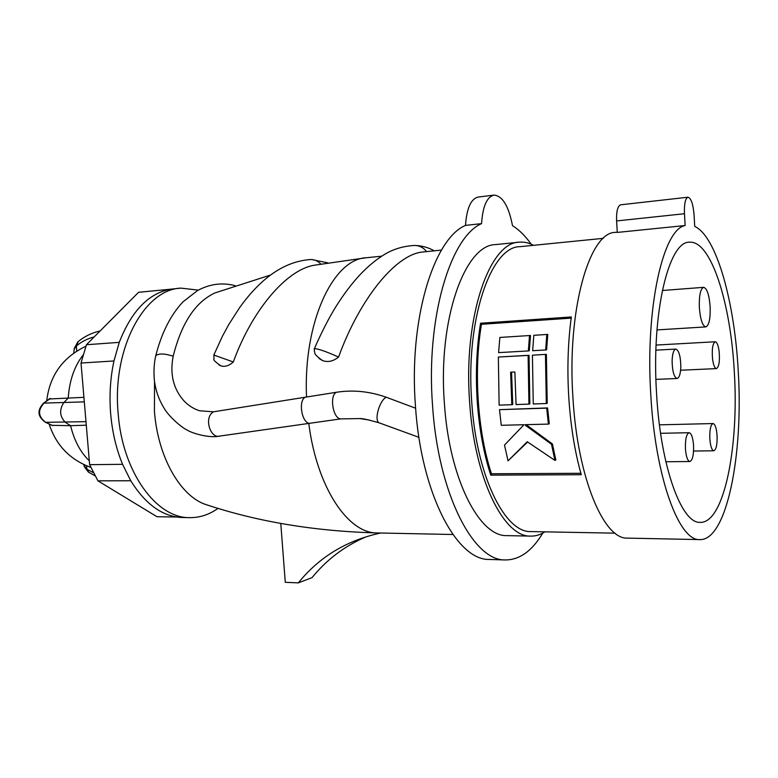 <?xml version="1.0" encoding="UTF-8"?>
<svg xmlns="http://www.w3.org/2000/svg" width="778" height="778" viewBox="0 0 778 778"><rect width="100%" height="100%" fill="white"/><g stroke="black" fill="none" stroke-linecap="round" stroke-linejoin="round"><path stroke-width="1.17" d="M699.354 307.67C700.365 319.534 702.515 325.953 705.802 326.906C709.059 325.476 710.509 318.708 710.139 306.6C709.166 294.765 707.008 288.346 703.672 287.325C700.443 288.716 699.014 295.494 699.354 307.67M656.574 393.756C651.274 312.805 668.788 241.024 689.415 242.221C711.092 240.081 730.882 303.683 734.344 372.526C739.032 447.224 723.958 523.487 700.181 522.369C681.616 523.837 660.59 467.033 656.574 393.756M694.725 226.398C716.664 236.522 734.656 302.204 738.254 371.456C743.476 454.838 726.74 540.807 699.762 539.601C679.068 541.196 655.387 477.848 650.826 395.321C645.108 307.874 663.109 229.111 685.136 225.532L684.455 213.726C684.144 203.855 685.321 198.351 687.985 197.213C691.097 198.147 693.12 204.031 694.064 214.864L694.725 226.398M627.749 538.113L627.369 538.113C603.903 539.553 577.587 478.062 572.968 398.122C566.763 309.732 589.568 231.504 615.612 232.379L617.285 232.204M481.475 324.29C473.462 370.989 477.634 432.286 491.492 473.763L490.753 475.144L581.283 474.716C574.864 452.106 570.702 426.5 568.806 397.898C567.065 369.249 567.911 342.271 571.344 316.957L480.571 323.23L481.475 324.29L571.188 318.134M490.753 475.144C483.692 453.37 479.18 428.727 477.235 401.205C475.465 373.635 476.574 347.649 480.571 323.23M531.316 531.588L530.888 531.588C504.796 532.833 476.253 475.523 471.701 401.409C465.477 319.495 491.015 246.383 519.937 246.675L603.349 238.34M548.393 424.098L549.287 423.845L547.586 407.925L499.505 409.666L546.691 408.149L548.393 424.098L525.199 424.691L525.267 425.206L551.514 444.257L554.879 460.352L527.241 441.748L508.034 460.858L504.504 445.074L523.993 424.72L501.265 425.303L499.505 409.666M554.879 460.352L555.832 460.031L552.429 443.975L526.152 424.662M508.034 460.858L527.63 442.021M546.38 354.34L532.424 355.196L546.38 354.34L547.206 403.315L546.312 403.529L545.456 354.486M528.933 404.122L529.847 403.908L529.059 355.283L498.358 357.044L528.116 355.429L528.933 404.122L516.067 404.56L514.871 372.001L510.621 372.205L511.807 404.706L512.741 404.492L511.564 372.156M530.518 335.474L499.865 337.448L530.518 335.474L529.293 350.81L528.34 350.946L529.526 335.59M547.78 334.394L533.825 335.318L547.78 334.394L546.603 349.828L545.67 349.964L546.808 334.501M491.492 473.763L580.884 473.287M545.67 349.964L532.648 350.703L533.825 335.318M528.34 350.946L498.601 352.619L499.865 337.448M498.358 357.044L499.126 405.134L511.807 404.706M529.059 355.283L528.116 355.429M546.312 403.529L533.261 403.976L532.424 355.196M552.429 443.975L551.514 444.257M526.191 424.963L525.267 425.206M547.586 407.925L546.691 408.149M544.921 531.851C540.34 534.807 535.585 536.227 530.645 536.11C503.784 537.365 474.317 478.353 469.62 401.837C463.182 317.259 489.576 241.89 519.354 242.172C524.119 241.763 528.836 242.814 533.494 245.323M507.344 535.634L506.896 535.624C479.248 536.83 449.071 478.421 444.355 402.751C437.868 319.097 465.079 244.438 495.712 244.584L518.907 242.221M494.011 195.113C486.892 196.834 482.739 206.335 481.563 223.626L465.497 225.406C466.722 208.232 470.953 198.779 478.207 197.058L494.011 195.113C502.5 195.842 508.656 206.014 512.488 225.639C519.12 229.811 525.364 236.006 531.228 244.224M542.762 533.125C532.035 551.019 519.548 559.966 505.292 559.946C473.403 561.123 438.092 493.641 432.519 405.134C425.848 318.212 450.345 236.852 481.563 223.626M465.497 225.406C433.716 238.642 408.742 319.466 415.433 405.737C421.024 493.573 456.861 560.588 489.343 559.45L489.877 559.47M415.617 408.217L386.248 397.237C369.579 391.363 353.008 389.7 336.514 392.258L213.425 411.815L199.576 410.765C193.78 408.936 188.587 405.649 183.997 400.913C173.329 388.961 169.721 374.053 173.183 356.207C164.498 353.436 158.683 353.28 155.746 355.75L155.551 356.557M338.566 357.053C326.118 351.491 318.056 348.69 314.38 348.651L314.361 351.452C315.771 352.969 311.9 352.949 322.52 360.584C327.946 362.499 333.295 361.323 338.566 357.053C359.932 298.13 396.537 253.482 423.456 251.936L441.486 250.098M322.52 360.584L319.058 358.512M270.17 275.159L214.991 292.907C195.434 301.99 181.498 323.084 173.183 356.207M366.039 257.781L313.835 265.298C286.022 270.151 251.78 310.743 233.322 361.974C229.082 365.796 224.91 367.08 220.816 365.835L219.007 364.979M313.835 265.298L314.973 265.084M377.641 532.949L377.126 532.94C314.263 531.267 256.633 521.62 204.254 503.998C179.494 494.623 157.798 456.18 154.443 411.426L154.521 381.638M235.17 285.682C222.343 282.278 209.759 283.931 197.418 290.622L182.937 301.903C170.615 315.051 161.552 332.994 155.746 355.75C154.102 363.015 153.606 370.902 154.258 379.411C155.435 389.749 158.624 399.202 163.837 407.75C168.456 416.201 181.449 427.579 187.761 430.38C191.271 432.675 204.721 437.139 215.671 436.653L340.628 418.895L360 418.574L369.424 420.071M380.714 533.018C346.706 540.331 319.252 556.951 298.334 582.887L285.283 582.304L280.78 523.438M365.203 537.18C344.168 546.399 326.439 559.888 312.027 577.636L298.334 582.887M687.985 197.213L620.669 204.799C617.664 205.946 616.302 211.334 616.594 220.942L617.294 232.428L685.136 225.532M198.332 290.116L180.904 288.123C144.338 289.29 111.915 348.719 118.168 413.595C122.486 472.382 156.631 518.391 189.725 517.642C199.771 517.749 209.194 514.666 217.996 508.374M180.36 288.171L170.489 289.221C148.549 293.335 131.472 311.044 119.267 342.359L113.958 360.963C110.291 377.952 109.202 395.594 110.671 413.867C112.265 432.111 116.223 448.935 122.564 464.32L130.753 480.755C145.651 504.582 162.894 516.845 182.47 517.526L183.015 517.535M170.489 289.221L138.572 292.295L86.436 344.732L119.267 342.359M86.436 344.732L81.019 363.034L89.635 464.68L122.564 464.32M113.958 360.963L81.019 363.034M89.635 464.68L97.931 480.843L156.971 516.718L176.625 517.01M130.753 480.755L97.931 480.843M93.905 472.995L86.922 469.202L84.082 465.828M83.538 354.496C74.591 365.621 69.485 380.141 68.231 398.044L63.699 402.751C59.138 409.996 59.692 416.522 65.381 422.337L70.594 425.692L51.931 425.323M83.927 397.334L49.17 398.988M46.709 400.835C49.734 375.414 62.833 357.199 85.998 346.181L85.22 346.521M50.453 398.443L43.15 403.5M45.105 422.114L52.797 425.624M89.314 460.829C80.494 452.368 74.25 440.649 70.594 425.692L86.29 425.196M74.163 349.196L76.448 345.879L76.652 351.141M712.58 359.251C713.436 365.183 714.719 368.305 716.421 368.607C719.047 366.963 719.942 361.157 719.115 351.189C718.269 345.228 716.985 342.087 715.254 341.766C712.638 343.38 711.744 349.215 712.58 359.251M709.818 438.675C710.421 446.134 711.753 450.161 713.815 450.773C716.227 449.684 717.316 444.646 717.083 435.651C716.489 428.211 715.157 424.175 713.076 423.543C710.684 424.603 709.604 429.641 709.818 438.675M685.437 448.818C686.089 456.647 687.558 460.887 689.853 461.519C692.566 460.362 693.801 455.004 693.568 445.434C692.935 437.606 691.457 433.365 689.152 432.704C686.449 433.832 685.214 439.2 685.437 448.818M672.104 361.07C672.367 371.437 674.03 377.242 677.084 378.487C679.311 377.855 680.565 373.839 680.828 366.438C680.575 356.139 678.912 350.353 675.829 349.079C673.631 349.682 672.386 353.679 672.104 361.07M306.542 397.013C303.109 322.024 333.402 258.578 366.555 257.722L381.648 256.195M213.425 411.815L211.82 413.06C204.711 419.41 210.225 437.421 218.91 436.341M452.893 534.505L377.126 532.94C348.097 533.455 316.918 487.65 308.788 423.533M414.577 245.459C403.685 246.052 393.863 248.911 385.129 254.046C376.445 259.269 367.984 266.251 359.728 275.013C351.675 283.785 344.022 293.88 336.748 305.316C329.395 316.996 321.936 331.438 314.38 348.651L314.186 348.904M426.616 251.615C423.436 247.599 419.468 245.547 414.693 245.459M336.514 392.258C329.22 395.156 332.828 418.496 340.628 418.895M386.248 397.237C379.392 400.407 373.819 420.762 379.197 422.843L379.849 423.086M233.322 361.974L213.833 355.031M320.789 264.034C317.949 261.038 314.633 259.531 310.85 259.531M305.346 397.198C297.945 400.485 301.786 423.349 309.741 423.388M616.594 220.942L684.455 213.726M86.455 465.75L86.922 469.202L88.916 472.421M84.316 401.866L44.054 403.101C37.548 410.23 38.103 416.638 45.727 422.328L85.988 421.657M78.306 341.493L76.448 345.879C81.826 341.513 87.729 338.537 94.157 336.952M705.802 326.906L656.972 329.921M699.762 539.601L627.369 538.113M615.058 533.163L530.888 531.588M530.645 536.11L506.896 535.624M505.292 559.946L489.343 559.45M434.289 250.827C428.59 247.618 422.454 245.838 415.899 245.508M360 418.574C361.887 418.292 368.286 419.721 379.197 422.843L418.934 437.333M310.714 259.531C285.088 261.223 261.398 277.24 239.653 307.592L228.946 324.231L222.489 336.106L213.892 354.875L213.999 359.144C213.026 359.728 215.302 361.964 220.816 365.835M327.801 262.847L311.647 259.541M189.725 517.642L182.47 517.526M95.47 476.039L88.342 472.051L84.316 466.674L83.703 464.515M49.111 424C56.035 445.279 70.03 459.788 91.094 467.51M49.617 398.657L43.48 403.247C36.906 410.317 37.568 416.658 45.435 422.269L52.389 425.537M100.099 330.981C91.804 332.819 84.345 336.475 77.732 341.97L74.221 348.534L73.784 353.086M716.421 368.607L680.614 370.231M713.815 450.773L693.577 451.046M689.853 461.519L665.861 461.753M677.084 378.487L655.922 379.382M713.076 423.543L659.433 424.846M689.152 432.704L660.58 433.307M715.254 341.766L656.087 345.062M675.829 349.079L655.903 350.149M703.672 287.325L662.311 290.515"/></g></svg>
